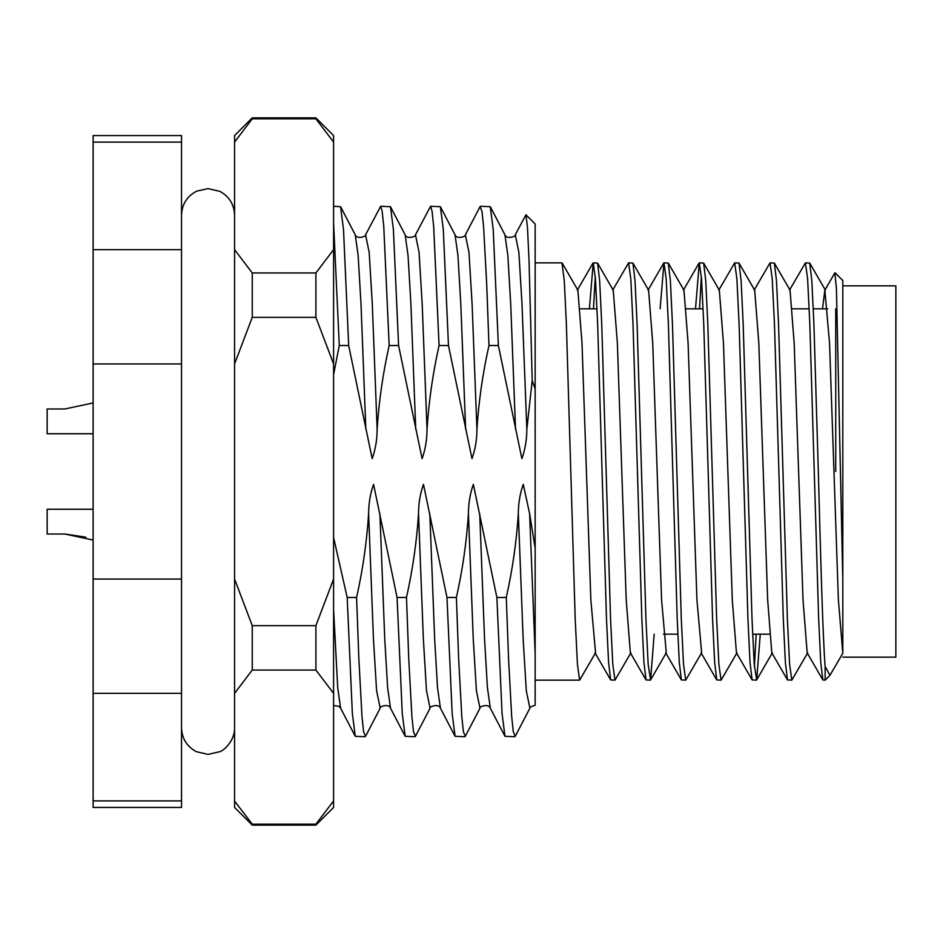 <?xml version="1.0" encoding="UTF-8"?>
<svg xmlns="http://www.w3.org/2000/svg" width="943" height="943" viewBox="0 0 943 943"><rect width="100%" height="100%" fill="white"/><g stroke="black" fill="none" stroke-linecap="round" stroke-linejoin="round"><path stroke-width="1.41" d="M835.038 272.775L842.806 280.543L842.806 579.639L836.429 288.841L834.873 272.833L824.842 290.196L822.52 308.832M593.477 308.832L595.269 276.499M614.989 680.139L610.663 679.927L608.565 662.34L606.49 619.032L597.65 323.968L595.434 278.739L593.23 262.861L597.556 263.073L599.654 280.66L601.728 323.968L610.569 619.032L612.785 664.261L614.989 680.139L630.914 652.804M593.23 262.861L589.399 308.832M535.153 262.861L561.945 262.861L564.291 280.66L566.366 323.968L575.206 619.032L577.422 664.261L579.627 680.139L595.552 652.804L590.848 599.878L582.008 343.122L577.87 290.196L562.193 263.073M805.405 262.861L809.731 263.073L811.829 280.66L813.903 323.968L818.324 471.5C820.599 555.922 822.838 637.539 825.125 666.501L825.125 680.139L822.838 679.927L820.74 662.34L818.665 619.032L809.825 323.968L807.609 278.739L805.405 262.861L789.48 290.196M791.802 680.139L787.476 679.927L785.378 662.34L783.303 619.032L774.462 323.968L772.246 278.739L770.042 262.861L774.368 263.073L776.466 280.66L778.541 323.968L787.381 619.032L789.597 664.261L791.802 680.139L807.727 652.804M770.042 262.861L754.117 290.196M756.439 680.139L752.113 679.927L750.015 662.34L747.94 619.032L739.1 323.968L736.884 278.739L734.68 262.861L739.006 263.073L741.104 280.66L743.178 323.968L752.019 619.032L754.235 664.261L756.687 679.927L760.27 634.168M734.68 262.861L718.755 290.196M699.565 308.832L701.356 276.499M721.077 680.139L716.751 679.927L714.653 662.34L712.578 619.032L703.737 323.968L701.521 278.739L699.317 262.861L703.643 263.073L705.741 280.66L707.816 323.968L716.656 619.032L718.872 664.261L721.077 680.139L737.002 652.804M699.317 262.861L695.486 308.832M685.714 680.139L681.388 679.927L679.29 662.34L677.215 619.032L668.375 323.968L666.159 278.739L663.955 262.861L668.281 263.073L670.379 280.66L672.453 323.968L681.294 619.032L683.51 664.261L685.714 680.139L701.639 652.804L696.936 599.878L688.095 343.122L683.958 290.196L668.281 263.073M663.955 262.861L660.124 308.832M650.352 680.139L646.026 679.927L643.928 662.34L641.853 619.032L633.012 323.968L630.796 278.739L628.592 262.861L632.918 263.073L635.016 280.66L637.091 323.968L645.931 619.032L648.147 664.261L650.599 679.927L654.183 634.168M628.592 262.861L612.667 290.196M756.18 634.168L754.4 666.501M356.584 597.473C362.796 569.831 366.803 541.895 368.619 513.64L373.463 639.201L376.587 690.618L380.182 708.205L365.53 736.306L363.585 731.721L361.982 716.527L358.87 659.039L356.584 597.473L347.177 597.473L352.352 713.509L355.275 736.306L365.106 736.719M406.48 597.473C412.692 569.831 416.712 541.895 418.515 513.64L423.372 639.201L426.484 690.618L430.079 708.205L415.427 736.306L413.494 731.721L411.891 716.527L408.767 659.039L406.48 597.473L397.074 597.473L402.248 713.509L405.184 736.306L415.003 736.719M456.377 597.473C462.6 569.831 466.608 541.895 468.423 513.64L473.268 639.201L476.392 690.618L479.987 708.205L465.323 736.306L463.39 731.721L461.787 716.527L458.663 659.039L456.377 597.473L446.982 597.473L452.145 713.509L455.08 736.306L464.899 736.719M506.285 597.473C512.497 569.831 516.505 541.895 518.32 513.64L523.165 639.201L526.288 690.618L529.883 708.205L515.232 736.306L513.287 731.721L511.684 716.527L508.572 659.039L506.285 597.473L496.878 597.473L502.053 713.509L504.976 736.306L514.807 736.719M476.934 429.36L472.089 303.799L468.966 252.382L465.37 234.795L480.034 206.694L481.967 211.279L483.57 226.473L486.694 283.961L488.981 345.527C482.757 373.169 478.749 401.105 476.934 429.36C476.875 439.874 475.225 449.634 471.983 458.652L448.479 345.527L443.304 229.491L440.381 206.694L430.55 206.281L432.071 211.279L433.674 226.473L439.073 345.527C432.861 373.169 428.841 401.105 427.038 429.36C426.967 439.874 425.317 449.634 422.087 458.652L398.583 345.527L393.408 229.491L390.473 206.694L380.654 206.281L382.163 211.279L383.766 226.473L389.176 345.527C382.964 373.169 378.945 401.105 377.141 429.36C377.07 439.874 375.42 449.634 372.179 458.652L348.674 345.527L343.511 229.491L340.576 206.694L333.586 206.281M427.038 429.36L422.181 303.799L419.069 252.382L415.474 234.795L430.55 206.281M377.141 429.36L372.285 303.799L369.173 252.382L365.578 234.795L380.654 206.281M333.586 223.078L339.28 345.527L333.586 374.654M526.842 429.36L521.986 303.799L518.874 252.382L515.279 234.795L525.946 214.745L527.479 227.463L529.07 261.6L532.206 380.571L526.842 429.36C526.772 439.874 525.121 449.634 521.88 458.652L498.375 345.527L493.213 229.491L490.277 206.694L480.459 206.281M525.935 214.745L535.153 223.963L535.153 389.023L532.206 380.571M339.28 345.527L348.674 345.527M389.176 345.527L398.583 345.527M439.073 345.527L448.479 345.527M488.981 345.527L498.375 345.527M468.423 513.64C468.482 503.126 470.133 493.366 473.374 484.348L496.878 597.473M418.515 513.64C418.586 503.126 420.236 493.366 423.478 484.348L446.982 597.473M368.619 513.64C368.689 503.126 370.34 493.366 373.569 484.348L397.074 597.473M333.586 537.475L347.177 597.473M579.627 680.139L535.153 680.139L535.153 389.023M529.883 708.205C529.318 707.521 531.074 706.531 535.153 705.246L535.153 653.617L529.612 513.64L535.153 548.166M181.528 142.098L181.528 135.556L93.121 135.556L93.121 249.647L181.528 249.647L181.528 142.098L93.121 142.098M181.528 693.353L93.121 693.353L93.121 807.444L181.528 807.444L181.528 249.647M93.121 693.353L93.121 249.647M181.528 363.951L93.121 363.951M93.121 579.049L181.528 579.049M93.121 800.902L181.528 800.902M842.806 653.051L842.806 579.639M842.806 653.287L829.958 675.306L825.125 666.501M835.734 308.832L835.734 471.5M842.806 653.299L838.386 599.878L829.545 343.122L824.842 290.196M822.838 679.927L807.161 652.804L803.023 599.878L794.183 343.122L790.045 290.196L774.368 263.073M787.476 679.927L771.798 652.804L767.661 599.878L758.82 343.122L754.683 290.196L739.006 263.073M752.113 679.927L736.436 652.804L732.298 599.878L723.458 343.122L719.32 290.196L703.643 263.073M650.599 679.927L666.277 652.804L661.573 599.878L652.733 343.122L648.595 290.196L632.918 263.073M646.026 679.927L630.348 652.804L626.211 599.878L617.37 343.122L613.233 290.196L597.556 263.073M518.32 513.64C518.391 503.126 520.041 493.366 523.271 484.348L529.612 513.64M842.806 657.153L895.85 657.153L895.85 285.847L842.806 285.847M315.905 117.875L252.252 117.875L252.252 118.806L315.905 118.806L315.905 117.875L333.586 135.556L333.586 807.444L315.905 825.125L315.905 824.194L252.252 824.194L252.252 825.125L234.571 807.444L234.571 579.049L252.252 625.645L252.252 670.049L315.905 670.049L315.905 625.645L252.252 625.645M252.252 117.875L234.571 135.556L234.571 579.049M315.905 317.355L252.252 317.355L252.252 272.951L315.905 272.951L315.905 317.355L333.586 363.951M252.252 824.194L235.125 801.75M234.571 693.353L252.252 670.049M234.571 363.951L252.252 317.355M252.252 272.951L234.571 249.647M234.571 142.098L252.252 118.806M333.586 800.902L315.905 824.194M315.905 670.049L333.586 693.353M333.586 579.049L315.905 625.645M333.586 249.647L315.905 272.951M315.905 118.806L333.586 142.098M93.121 402.932L64.831 408.991L47.15 408.991L47.15 433.745L93.121 433.745M47.15 509.255L93.121 509.255L47.15 509.255L47.15 534.009L64.831 534.009L93.121 540.068M85.766 537.262L64.831 534.009L85.141 537.062M465.642 429.36L460.797 303.799L457.944 255.423L455.033 234.795L440.381 206.694M415.745 429.36L410.889 303.799L408.036 255.423L405.136 234.795L390.473 206.694M365.849 429.36L360.992 303.799L358.14 255.423L355.228 234.795L340.576 206.694M515.55 429.36L510.693 303.799L507.841 255.423L504.929 234.795L490.277 206.694M479.987 708.205C477.594 707.415 488.627 702.735 490.325 708.205L487.413 687.577L484.561 639.201L479.716 513.64M430.079 708.205C427.698 707.415 438.731 702.735 440.428 708.205L437.517 687.577L434.664 639.201L429.808 513.64M380.182 708.205C377.789 707.415 388.822 702.735 390.52 708.205L387.62 687.577L384.756 639.201L379.911 513.64M333.586 705.529L338.938 706.331L340.623 708.205L337.712 687.577L333.586 609.496M769.476 634.168L752.608 634.168M677.805 634.168L663.389 634.168M465.37 234.795C467.763 235.585 456.73 240.265 455.033 234.795M415.474 234.795C417.867 235.585 406.834 240.265 405.136 234.795M365.578 234.795C367.959 235.585 356.925 240.265 355.228 234.795M515.279 234.795C517.66 235.585 506.627 240.265 504.929 234.795M490.325 708.205L504.976 736.306M440.428 708.205L455.08 736.306M390.52 708.205L405.184 736.306M340.623 708.205L355.275 736.306M829.958 675.306L825.125 680.139M827.718 308.832L813.314 308.832M809.224 308.832L792.356 308.832M703.136 308.832L686.268 308.832M597.049 308.832L580.181 308.832M756.687 679.927L772.364 652.804M809.731 263.073L825.408 290.196M716.751 679.927L701.073 652.804M699.069 263.073L683.392 290.196M681.388 679.927L665.711 652.804M663.707 263.073L648.03 290.196M610.663 679.927L594.986 652.804M592.982 263.073L577.305 290.196M234.571 727.878C234.984 740.585 223.715 750.805 219.719 751.701L208.049 754.4L196.38 751.701C186.903 746.585 181.952 738.64 181.528 727.878M234.571 215.122C234.147 204.36 229.196 196.415 219.719 191.299L208.049 188.6L196.757 191.123C187.056 196.179 181.975 204.183 181.528 215.122M315.905 825.125L252.252 825.125"/></g></svg>
